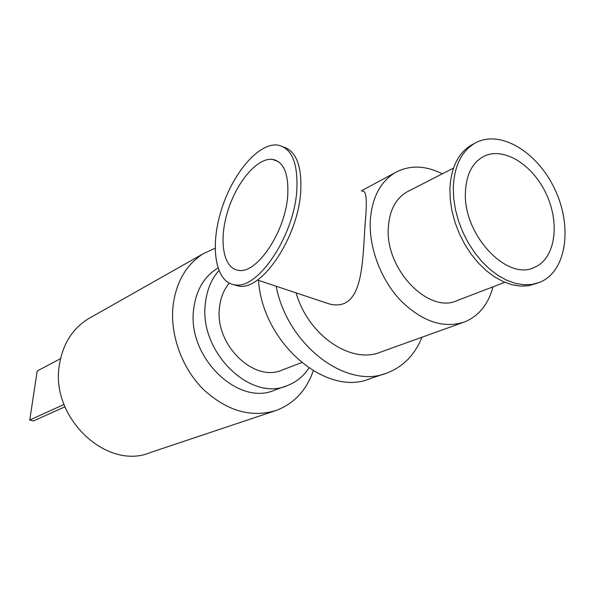 <?xml version="1.0" encoding="UTF-8"?>
<svg xmlns="http://www.w3.org/2000/svg" width="595" height="595" viewBox="0 0 595 595"><rect width="100%" height="100%" fill="white"/><g stroke="black" fill="none" stroke-linecap="round" stroke-linejoin="round"><path stroke-width="0.89" d="M276.169 286.24C287.437 345.531 346.989 389.956 387.107 372.946C403.254 366.713 414.886 354.799 422.004 337.216M296.109 292.881C308.262 335.811 351.757 364.817 381.142 351.89L462.702 322.609M215.107 248.256L203.423 253.626C186.436 264.373 176.328 281.591 173.108 305.272C169.798 334.33 181.72 367.755 203.215 389.249C227.015 411.123 251.462 418.144 276.571 410.312C294.265 403.417 306.485 390.268 313.238 370.856M90.938 317.321L88.105 318.927C72.464 328.76 62.929 343.91 59.485 364.393C49.623 417.326 106.914 471.128 150.461 452.498L274.183 411.108M217.919 268.003C204.226 276.377 196.157 290.01 193.702 308.902C186.674 356.918 238.342 406.98 275.076 389.963L285.786 386.118M218.871 270.606C211.374 279.167 206.889 289.973 205.416 303.026C198.455 351.682 250.748 402.592 287.712 385.426C296.414 381.975 303.48 376.204 308.909 368.104M229.254 283.138C223.802 289.653 220.552 297.76 219.51 307.459C214.356 344.713 254.548 383.433 282.781 369.778L301.576 362.653M258.505 280.357C262.551 343.33 326.714 397.475 370.135 378.636L384.608 373.786M362.452 191.322C366.394 190.117 367.308 200.627 365.196 222.85C362.414 261.726 363.701 312.174 329.63 304.052L320.296 300.944M273.231 159.653L273.633 159.542M287.735 195.338C285.555 231.723 256.698 274.347 238.506 270.331C223.17 268.538 218.64 240.566 227.647 211.508C236.416 182.42 257.129 157.467 272.436 159.341C283.696 161.58 288.798 173.576 287.735 195.338M296.831 190.08C294.205 236.141 257.561 289.988 234.802 284.804C215.353 282.461 209.819 247.111 221.109 210.727C232.087 174.298 258.074 142.726 277.538 145.039C291.624 147.761 298.058 162.777 296.831 190.08M283.517 146.965C296.221 151.137 301.955 166.005 300.72 191.568C298.162 237.561 261.48 291.275 238.625 286.054L233.5 284.596M504.798 282.328L457.577 300.378C428.995 314.792 384.764 269.096 388.356 227.178C389.561 210.273 395.764 198.529 406.95 191.932L408.735 191.017M465.439 192.096C462.865 234.423 507.037 281.532 534.429 267.378C555.284 258.721 560.312 223.631 546.21 193.881C532.458 163.96 502.574 145.82 482.843 156.872C472.051 163.246 466.242 174.989 465.439 192.096M473.605 143.886L471.426 145.031C458.18 153.056 451.003 167.619 449.902 188.741L450.259 199.704L451.984 211.039L455.034 222.441L459.333 233.642L464.777 244.337L471.233 254.258L478.529 263.168L486.472 270.829L494.862 277.077L503.489 281.762L512.131 284.797L520.58 286.113L528.65 285.726L537.873 283.012M453.293 187.061L453.665 198.061L455.406 209.425L458.462 220.871L462.784 232.102L468.25 242.834L474.721 252.793L482.032 261.733L489.997 269.423L498.402 275.701L507.037 280.409L515.694 283.451L524.15 284.782L532.22 284.395L539.717 282.328C566.425 271.625 572.792 227.134 554.994 189.619C537.657 151.874 499.785 128.862 474.795 143.261C461.541 151.286 454.379 165.886 453.293 187.061M442.286 173.844C425.209 165.269 409.486 164.882 395.117 172.684C380.317 181.765 372.039 197.637 370.291 220.291C368.788 247.513 380.807 279.509 400.509 300.393C422.257 321.724 443.677 328.879 464.762 321.873C478.938 315.893 488.346 304.216 493.002 286.842M64.922 406.824L33.536 420.948L29.75 420.033L64.007 404.474M60.556 358.651L37.188 371.005L29.75 420.033M88.105 318.927L203.423 253.626M257.427 279.992L329.63 304.052M272.436 159.341L278.572 161.751M234.802 284.804L238.625 286.054M406.95 191.932L453.502 168.102M532.942 267.951L534.429 267.378M471.426 145.031L474.795 143.261M361.306 190.869L395.117 172.684"/></g></svg>
